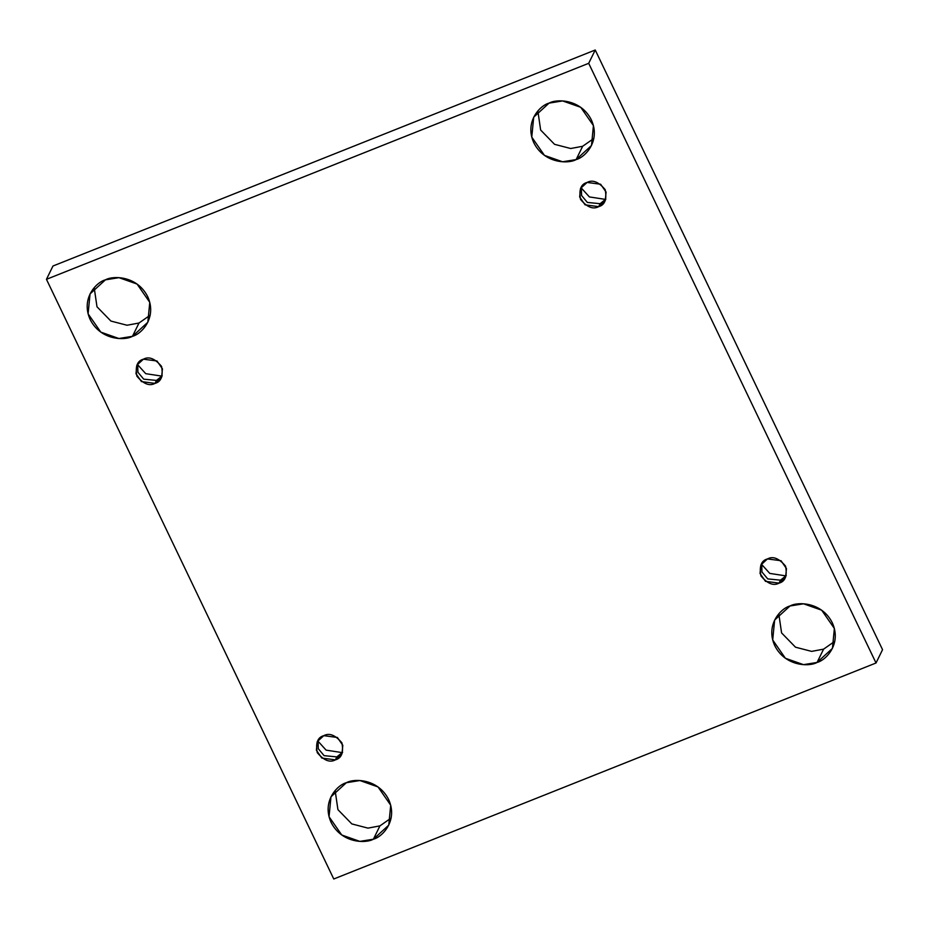 <?xml version="1.0" encoding="UTF-8"?>
<svg xmlns="http://www.w3.org/2000/svg" width="929" height="929" viewBox="0 0 929 929"><rect width="100%" height="100%" fill="white"/><g stroke="black" fill="none" stroke-linecap="round" stroke-linejoin="round"><path stroke-width="1.39" d="M817.055 662.458L832.43 648.396L834.37 628.48L821.677 610.19L803.562 603.804L789.998 605.987C797.872 601.504 821.886 602.027 832.291 622.767C841.906 643.82 826.02 660.24 817.055 662.458C809.194 666.941 785.179 666.418 774.774 645.678C765.159 624.625 781.045 608.205 789.998 605.987L774.635 620.049L772.696 639.976L785.388 658.266L803.504 664.653L817.055 662.458L823.593 649.15L817.055 662.458M834.799 641.3L823.593 649.15L834.799 641.3M576.131 159.591L591.494 145.528L593.434 125.601L580.741 107.311L562.626 100.924L549.074 103.119C556.935 98.637 580.95 99.159 591.355 119.899C600.97 140.953 585.084 157.373 576.131 159.591C568.258 164.073 544.243 163.55 533.838 142.811C524.223 121.757 540.109 105.337 549.074 103.119L533.699 117.182L531.76 137.097L544.452 155.387L562.568 161.774L576.131 159.591L582.657 146.271L576.131 159.591M593.863 138.433L582.657 146.271L593.863 138.433M373.4 839.201L388.763 825.138L390.714 805.211L378.01 786.921L359.906 780.534L346.343 782.729C354.216 778.235 378.219 778.757 388.624 799.509C398.251 820.562 382.353 836.983 373.4 839.201C365.538 843.683 341.524 843.16 331.119 822.409C321.492 801.355 337.39 784.935 346.343 782.729L330.979 796.792L329.04 816.707L341.733 834.997L359.837 841.384L373.4 839.201L379.926 825.881L373.4 839.201M391.132 818.043L379.926 825.881L391.132 818.043M132.464 336.321L147.827 322.258L149.778 302.343L137.074 284.053L118.97 277.666L105.407 279.85C113.28 275.367 137.283 275.89 147.688 296.63C157.315 317.695 141.417 334.103 132.464 336.321C124.602 340.815 100.587 340.281 90.183 319.541C80.556 298.488 96.453 282.068 105.407 279.85L90.043 293.912L88.104 313.839L100.796 332.129L118.9 338.516L132.464 336.321L139.002 323.013L132.464 336.321M150.208 315.163L139.002 323.013L150.208 315.163M161.994 376.152L145.737 373.667L137.945 365.062L137.074 366.839L137.945 365.062L145.737 373.667L161.994 376.152M155.015 383.387L161.6 377.36L162.436 368.825L156.989 360.986L143.414 359.186C148.919 356.179 154.957 358.571 161.541 366.374C163.341 376.082 161.17 381.749 155.015 383.387C149.511 386.394 143.472 383.991 136.888 376.199C135.088 366.49 137.26 360.812 143.414 359.186L136.83 365.213L135.994 373.748L141.44 381.587L155.015 383.387L156.467 380.425L155.015 383.387M162.227 375.827L156.467 380.425L143.693 379.16L137.91 372.215L137.655 363.785L137.91 372.215L143.693 379.16L156.467 380.425L162.227 375.827M342.371 752.641L326.114 750.144L318.322 741.539L317.451 743.328L318.322 741.539L326.114 750.144L342.371 752.641M335.392 759.864L341.977 753.837L342.813 745.302L337.366 737.463L323.791 735.663C329.296 732.656 335.334 735.048 341.918 742.852C343.718 752.56 341.547 758.227 335.392 759.864C329.9 762.872 323.849 760.479 317.265 752.676C315.465 742.968 317.637 737.301 323.791 735.663L317.207 741.69L316.383 750.226L321.817 758.064L335.392 759.864L336.844 756.903L335.392 759.864M342.604 752.304L336.844 756.903L324.07 755.649L318.287 748.704L318.043 740.262L318.287 748.704L324.07 755.649L336.844 756.903L342.604 752.304M786.027 575.899L769.781 573.414L761.989 564.809L761.106 566.585L761.989 564.809L769.781 573.414L786.027 575.899M779.048 583.133L785.632 577.106L786.468 568.571L781.034 560.733L767.459 558.933C772.951 555.914 778.99 558.317 785.574 566.121C787.386 575.829 785.214 581.496 779.048 583.133C773.555 586.141 767.517 583.737 760.932 575.934C759.121 566.237 761.304 560.559 767.459 558.933L760.874 564.96L760.038 573.495L765.484 581.333L779.048 583.133L780.499 580.172L779.048 583.133M786.259 575.574L780.499 580.172L767.737 578.906L761.943 571.962L761.699 563.531L761.943 571.962L767.737 578.906L780.499 580.172L786.259 575.574M605.65 199.421L589.392 196.925L581.6 188.332L580.73 190.108L581.6 188.332L589.392 196.925L605.65 199.421M598.671 206.644L605.255 200.618L606.091 192.082L600.645 184.244L587.082 182.444C592.574 179.436 598.613 181.84 605.197 189.644C607.009 199.352 604.825 205.019 598.671 206.644C593.178 209.664 587.14 207.26 580.555 199.456C578.744 189.748 580.927 184.081 587.082 182.444L580.497 188.471L579.661 197.006L585.096 204.844L598.671 206.644L600.122 203.695L598.671 206.644M605.882 199.096L600.122 203.695L587.349 202.429L581.566 195.485L581.322 187.043L581.566 195.485L587.349 202.429L600.122 203.695L605.882 199.096M333.766 878.997L46.45 279.315L52.976 266.008L46.45 279.315L588.696 63.311L595.234 50.003L52.976 266.008L595.234 50.003L588.696 63.311L876.024 662.992L882.55 649.685L595.234 50.003L882.55 649.685L876.024 662.992L333.766 878.997L876.024 662.992L588.696 63.311L46.45 279.315L333.766 878.997M778.792 613.837L781.579 632.916L795.503 647.199L811.632 651.38L823.593 649.15L811.632 651.38L795.503 647.199L781.579 632.916L778.792 613.837M537.868 110.957L540.643 130.048L554.567 144.332L570.696 148.512L582.657 146.271L570.696 148.512L554.567 144.332L540.643 130.048L537.868 110.957M335.137 790.567L337.924 809.658L351.847 823.93L367.977 828.122L379.926 825.881L367.977 828.122L351.847 823.93L337.924 809.658L335.137 790.567M94.201 287.7L96.988 306.779L110.911 321.062L127.041 325.243L139.002 323.013L127.041 325.243L110.911 321.062L96.988 306.779L94.201 287.7M137.538 364.156L137.945 365.062L137.538 364.156M317.915 740.645L318.322 741.539L317.915 740.645M761.583 563.903L761.989 564.809L761.583 563.903M581.206 187.426L581.6 188.332L581.206 187.426"/></g></svg>
